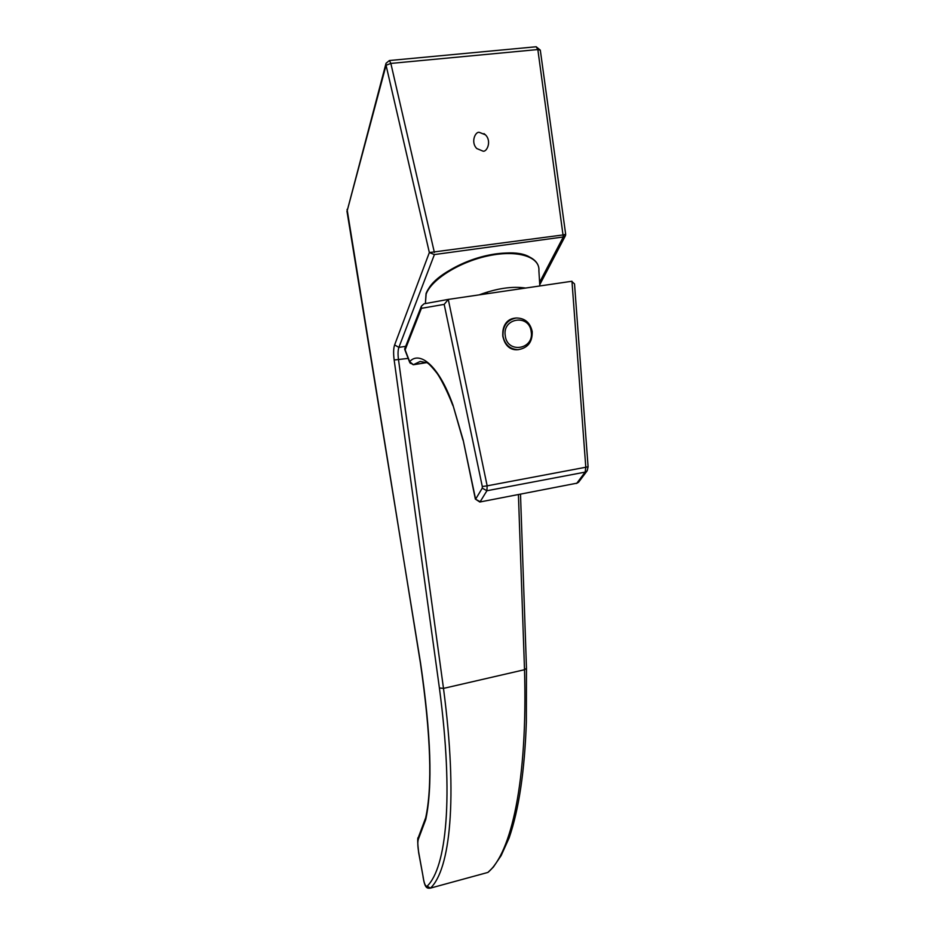 <?xml version="1.0" encoding="UTF-8"?>
<svg xmlns="http://www.w3.org/2000/svg" width="935" height="935" viewBox="0 0 935 935"><rect width="100%" height="100%" fill="white"/><g stroke="black" fill="none" stroke-linecap="round" stroke-linejoin="round"><path stroke-width="1.4" d="M482.892 151.096C486.621 152.58 492.114 141.384 485.452 134.839L479.456 132.408C475.798 130.935 470.212 141.828 476.745 148.525L482.892 151.096M425.6 818.172C432.566 786.767 430.836 735.015 420.399 662.915L420.575 663.172C431.012 734.396 432.741 786.475 425.776 819.422L425.659 817.856L418.518 836.965M346.943 211.088L420.575 663.172M425.776 819.422L418.412 839.069C417.513 841.757 417.641 846.35 418.786 852.849L418.623 852.498M418.786 852.849L423.169 877.042L418.646 852.615C417.501 842.271 417.396 837.234 418.319 837.503L418.412 839.069M423.169 877.042C424.104 883.552 425.425 886.602 427.143 886.193L430.474 888.11L487.906 872.425L493.353 867.096L501.137 855.607L509.119 837.947C518.925 809.453 524.675 770.826 526.358 722.042L526.475 668.513M427.143 886.193C446.287 867.692 454.001 798.151 439.403 687.985L443.494 688.394C458.08 799.589 450.004 869.608 430.486 888.098M539.6 282.312L563.291 236.964L563.373 234.895L429.352 252.555L386.061 65.263L347.095 211.135L385.898 63.802L386.061 65.263L390.853 63.428L434.378 252.462M405.685 346.336L398.883 347.388L434.413 254.565L429.352 252.555L394.617 344.945L398.883 347.388C397.901 350.228 397.784 354.412 398.532 359.917L443.494 688.394L524.512 669.717L526.475 668.361L520.503 494.206M487.906 872.425L487.906 872.425C511.188 853.036 527.772 781.742 524.512 669.717L518.422 494.615M563.489 234.884L565.663 234.253L540.325 50.268L537.835 49.543L563.291 236.964L565.511 235.562L565.675 234.334M518.983 289.02L520.702 287.466M427.096 291.919C436.201 266.802 507.74 242.656 530.063 257.359M525.587 288.05C512.333 286.075 496.871 288.342 479.234 294.841M452.902 405.615L452.844 405.463C447.62 391.858 440.852 378.628 437.066 373.322C431.339 366.123 427.833 362.57 426.524 362.651L420.177 361.436L413.375 364.72L409.635 361.67C419.464 350.567 438.702 364.954 452.937 405.019L463.164 440.069L475.599 499.185L482.261 488.152L482.296 486.527L487.158 485.838L486.901 490.746L480.158 501.733L475.354 499.08L479.807 502.013L576.848 483.196L585.146 472.117L585.789 467.243L588.08 466.717L574.522 283.901L571.624 281.295L448.286 299.41L487.158 485.838L585.789 467.243L571.963 281.26M482.296 486.527L444.195 304.378L421.416 308.34L405.124 349.889L404.773 348.685M421.416 308.34L421.381 306.189L423.999 303.817L448.403 299.375M444.195 304.378L448.286 299.41M475.342 499.009L463.164 440.069M405.124 349.889L410.348 363.399M515.536 318.064L514.869 318.145C496.695 320.121 500.073 351.922 518.154 349.678M389.392 60.53L390.853 63.428L537.835 49.543L536.176 46.762L389.392 60.53L386.026 63.299M439.403 687.985L394.161 359.998L408.163 358.397M394.161 359.998C393.308 353.383 393.46 348.369 394.617 344.945M347.084 209.358L420.399 662.915M487.38 293.648L487.287 292.059M483.091 293.438L483.138 294.268M563.232 236.976L434.471 254.554M425.39 303.559L426.056 293.555C431.713 278.361 460.3 260.772 489.18 255.033C518.048 249.201 540.056 256.447 538.899 270.846C540.266 257.043 518.329 249.692 489.321 255.617C460.359 261.391 431.69 279.133 426.138 294.034L425.402 303.559M482.261 488.152L486.901 490.746L585.146 472.117L587.227 470.702L588.08 466.764M586.876 471.182L578.894 481.805L576.848 483.196L479.807 502.013M462.93 439.999L452.937 405.019M413.492 364.708L426.477 362.628M505.274 335.805C507.237 353.933 534.341 349.55 531.197 331.75C529.385 313.681 502.118 317.807 505.274 335.805M517.932 349.69C509.844 349.176 504.865 344.653 502.983 336.109C502.586 325.988 506.992 319.945 516.178 317.993C524.851 318.052 530.192 322.575 532.202 331.551C532.494 342.128 527.737 348.171 517.932 349.69L518.422 349.667M502.901 336.121C504.783 344.664 509.762 349.187 517.85 349.69C509.68 349.187 504.666 344.664 502.785 336.121C502.352 326.186 506.688 320.156 515.769 318.04C506.782 320.132 502.481 326.163 502.901 336.121M483.968 133.611L485.452 134.839M430.474 888.11C426.863 888.554 424.876 888.156 423.029 876.738M539.752 284.707L565.313 235.936M540.301 50.128L536.176 46.762M539.822 285.958L538.899 270.846M421.381 306.189L404.645 349M423.999 303.817L448.566 299.34M404.738 349.456L409.717 362.453L413.27 364.767M576.428 483.488L578.578 482.238M413.41 364.743L426.512 362.651"/></g></svg>
